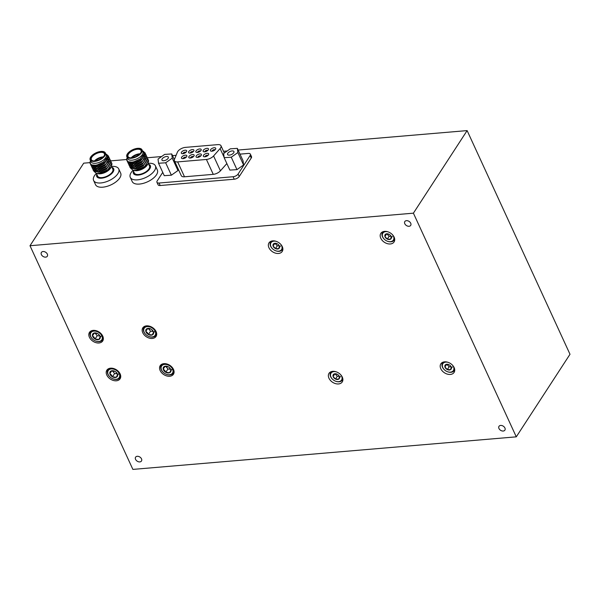 <?xml version="1.0" encoding="UTF-8"?>
<svg xmlns="http://www.w3.org/2000/svg" width="600" height="600" viewBox="0 0 600 600"><rect width="100%" height="100%" fill="white"/><g stroke="black" fill="none" stroke-linecap="round" stroke-linejoin="round"><path stroke-width="0.9" d="M93.188 330.382A7.89 5.535 -147 0 0 89.468 332.377A7.89 5.535 -147 0 0 90.892 339.472A7.89 5.535 -147 0 0 98.977 342.983A7.89 5.535 -147 0 0 102.698 340.987A7.89 5.535 -147 0 0 101.273 333.9A7.89 5.535 -147 0 0 93.188 330.382M272.715 240.87A7.89 5.535 -147 0 0 268.995 242.865A7.89 5.535 -147 0 0 270.428 249.952A7.89 5.535 -147 0 0 278.513 253.47A7.89 5.535 -147 0 0 282.225 251.468A7.89 5.535 -147 0 0 280.8 244.38A7.89 5.535 -147 0 0 272.715 240.87M332.73 371.34A7.89 5.535 -147 0 0 329.01 373.343A7.89 5.535 -147 0 0 330.435 380.43A7.89 5.535 -147 0 0 338.52 383.947A7.89 5.535 -147 0 0 342.24 381.945A7.89 5.535 -147 0 0 340.808 374.858A7.89 5.535 -147 0 0 332.73 371.34M444.562 361.845A7.89 5.535 -147 0 0 440.842 363.84A7.89 5.535 -147 0 0 442.268 370.935A7.89 5.535 -147 0 0 450.353 374.445A7.89 5.535 -147 0 0 454.072 372.45A7.89 5.535 -147 0 0 452.647 365.355A7.89 5.535 -147 0 0 444.562 361.845M146.528 325.853A7.89 5.535 -147 0 0 142.808 327.847A7.89 5.535 -147 0 0 144.24 334.942A7.89 5.535 -147 0 0 152.325 338.452A7.89 5.535 -147 0 0 156.045 336.457A7.89 5.535 -147 0 0 154.613 329.37A7.89 5.535 -147 0 0 146.528 325.853M163.913 363.66A7.89 5.535 -147 0 0 160.2 365.655A7.89 5.535 -147 0 0 161.625 372.743A7.89 5.535 -147 0 0 169.71 376.26A7.89 5.535 -147 0 0 173.43 374.257A7.89 5.535 -147 0 0 171.998 367.17A7.89 5.535 -147 0 0 163.913 363.66M110.573 368.19A7.89 5.535 -147 0 0 106.852 370.185A7.89 5.535 -147 0 0 108.285 377.272A7.89 5.535 -147 0 0 116.37 380.79A7.89 5.535 -147 0 0 120.083 378.788A7.89 5.535 -147 0 0 118.657 371.7A7.89 5.535 -147 0 0 110.573 368.19M384.548 231.368A7.89 5.535 -147 0 0 380.827 233.362A7.89 5.535 -147 0 0 382.26 240.458A7.89 5.535 -147 0 0 390.345 243.968A7.89 5.535 -147 0 0 394.058 241.972A7.89 5.535 -147 0 0 392.632 234.885A7.89 5.535 -147 0 0 384.548 231.368M406.463 220.665A3.51 2.46 -147 0 0 404.812 221.558A3.51 2.46 -147 0 0 405.45 224.708A3.51 2.46 -147 0 0 409.043 226.275A3.51 2.46 -147 0 0 410.7 225.382A3.51 2.46 -147 0 0 410.062 222.233A3.51 2.46 -147 0 0 406.463 220.665M500.647 425.43A3.51 2.46 -147 0 0 498.998 426.322A3.51 2.46 -147 0 0 499.627 429.48A3.51 2.46 -147 0 0 503.228 431.04A3.51 2.46 -147 0 0 504.885 430.155A3.51 2.46 -147 0 0 504.248 426.998A3.51 2.46 -147 0 0 500.647 425.43M137.243 456.3A3.51 2.46 -147 0 0 135.585 457.185A3.51 2.46 -147 0 0 136.222 460.342A3.51 2.46 -147 0 0 139.822 461.91A3.51 2.46 -147 0 0 141.472 461.018A3.51 2.46 -147 0 0 140.843 457.86A3.51 2.46 -147 0 0 137.243 456.3M43.057 251.528A3.51 2.46 -147 0 0 41.407 252.42A3.51 2.46 -147 0 0 42.037 255.577A3.51 2.46 -147 0 0 45.638 257.138A3.51 2.46 -147 0 0 47.295 256.252A3.51 2.46 -147 0 0 46.657 253.095A3.51 2.46 -147 0 0 43.057 251.528M516.285 436.838L132.877 469.403L30 245.73L413.408 213.173L516.285 436.838L570 354.27L467.123 130.597L413.408 213.173M90.015 162.63L83.715 163.163L30 245.73M110.655 160.875L126.683 159.51M147.33 157.755L161.618 156.547M172.507 155.618L176.108 155.317M223.538 151.282L227.22 150.975M238.11 150.045L467.123 130.597M139.837 159.105L134.032 161.745L132.03 162.135L128.16 161.767L126.788 160.102L127.35 157.86M145.028 152.738L145.462 153.847L140.94 160.635L134.775 163.493L132.75 163.882L127.748 162.368L127.507 161.85L132.51 163.365L141.517 159.517L145.222 153.33L143.288 151.185M145.83 154.47L146.257 155.58L141.735 162.368L135.57 165.233L133.553 165.623L128.542 164.1L128.303 163.583L133.312 165.105L142.312 161.25L146.017 155.062L145.47 153.9M146.625 156.21L147.053 157.32L142.538 164.108L136.373 166.965L134.347 167.355L129.345 165.84L129.105 165.322L134.108 166.837L143.115 162.99L146.82 156.803L146.265 155.632M147.428 157.942L147.855 159.053L143.333 165.84L137.167 168.705L135.15 169.095L130.14 167.572L129.9 167.055L134.91 168.578L143.91 164.722L147.615 158.535L147.067 157.373M147.907 163.8L147.405 164.745A8.34 3.982 -24.7 0 1 136.898 170.7A8.34 3.982 -24.7 0 1 134.678 170.602L133.132 170.28L135.705 170.31L144.712 166.462L148.417 160.275L148.222 159.683L148.65 160.792L147.975 163.695L143.76 167.835L138.345 170.34L143.985 167.678M147.697 164.227L143.123 168.472L138.405 170.325M144.172 154.102L144.368 156.51M140.94 160.635L135 163.433M143.873 154.905L144.562 155.37M145.118 156.083L145.17 158.25M141.735 162.368L135.795 165.172M131.062 165.127L129.907 163.815M129.863 163.335L130.163 162.203M142.538 164.108L136.373 166.965M131.858 166.868L130.703 165.547M130.672 164.91L130.95 163.95M143.333 165.84L137.167 168.705M132.66 168.6L131.505 167.288M131.475 166.642L131.752 165.69M134.032 161.745L140.047 158.962L144.24 153.817L142.425 150.72M133.132 170.28L130.688 168.285M148.222 159.683L147.863 159.105M129.727 166.403L129.9 167.055M128.925 164.663L129.105 165.322M128.13 162.922L128.303 163.583M127.328 161.19L127.507 161.85M139.485 154.245A6.397 3.053 -24.7 0 0 139.125 154.267A6.397 3.053 -24.7 0 0 131.865 157.748M131.52 157.785A7.485 3.57 155.3 0 1 129.532 157.695A7.485 3.57 155.3 0 1 128.708 153.06A7.485 3.57 155.3 0 1 137.347 148.83A7.485 3.57 155.3 0 1 140.962 152.445A7.485 3.57 155.3 0 1 131.52 157.785M140.88 152.587A7.178 3.428 -24.7 0 0 141.067 150.555A7.178 3.428 -24.7 0 0 137.34 149.265A7.178 3.428 -24.7 0 0 130.365 152.108A7.178 3.428 -24.7 0 0 128.032 156.555A7.178 3.428 -24.7 0 0 129.697 157.725M139.958 153.773A7.178 3.428 -24.7 0 0 139.433 153.803A7.178 3.428 -24.7 0 0 131.197 157.808M131.49 162.188A7.178 3.428 -24.7 0 0 133.845 162.382A7.178 3.428 -24.7 0 0 143.31 155.85M133.065 170.288A13.822 6.6 -24.7 0 0 130.282 177.36L132.225 181.583A13.822 6.6 -24.7 0 0 139.41 184.072A13.822 6.6 -24.7 0 0 152.85 178.597A13.822 6.6 -24.7 0 0 157.343 170.025L155.4 165.803A13.822 6.6 -24.7 0 0 148.222 163.312M130.282 177.36A13.822 6.6 -24.7 0 0 137.46 179.85A13.822 6.6 -24.7 0 0 150.907 174.375A13.822 6.6 -24.7 0 0 155.4 165.803M133.477 171.188A9.322 4.447 -24.7 0 0 138.262 175.08A9.322 4.447 -24.7 0 0 148.725 170.13A9.322 4.447 -24.7 0 0 148.635 164.212M128.16 161.767A9.863 4.71 155.3 0 1 126.9 160.53A9.863 4.71 155.3 0 1 127.23 157.613M126.855 156.795L127.725 158.678A8.34 3.982 -24.7 0 0 132.06 160.178A8.34 3.982 -24.7 0 0 140.167 156.877A8.34 3.982 -24.7 0 0 142.882 151.703L142.012 149.82A8.34 3.982 -24.7 0 0 137.678 148.32A8.34 3.982 -24.7 0 0 129.57 151.62A8.34 3.982 -24.7 0 0 126.855 156.795A8.34 3.982 -24.7 0 0 131.19 158.295A8.34 3.982 -24.7 0 0 139.297 154.995A8.34 3.982 -24.7 0 0 142.012 149.82M148.2 163.267L149.468 166.02A8.34 3.982 155.3 0 1 146.752 171.188A8.34 3.982 155.3 0 1 138.645 174.495A8.34 3.982 155.3 0 1 134.31 172.988L133.05 170.265M147.54 164.498A8.34 3.982 -24.7 0 0 147.697 164.115M133.455 170.34A9.863 4.71 -24.7 0 0 135.743 170.392A9.863 4.71 -24.7 0 0 147.975 163.695M132.54 167.422A8.34 3.982 -24.7 0 0 132.382 168.458M139.267 154.44A6.308 3.007 -24.7 0 0 139.148 154.447A6.308 3.007 -24.7 0 0 132.15 157.71M91.823 338.325A6.502 4.553 -147 0 0 92.88 339.405A6.502 4.553 -147 0 0 94.898 340.718A6.502 4.553 -147 0 0 101.445 340.282A6.502 4.553 -147 0 0 100.837 334.29A6.502 4.553 -147 0 0 92.385 331.507A6.502 4.553 -147 0 0 91.823 338.325M103.26 337.702A7.223 5.062 33 0 1 102.66 339.81A7.223 5.062 33 0 1 95.017 340.77A7.223 5.062 33 0 1 94.957 340.74M92.828 339.36A7.223 5.062 33 0 1 92.775 339.315A7.223 5.062 33 0 1 91.597 338.115A7.223 5.062 33 0 1 90.555 331.935A7.223 5.062 33 0 1 92.242 330.532M93.367 337.635A4.275 2.993 -147 0 0 95.055 339.038A4.275 2.993 -147 0 0 98.917 339.465A4.275 2.993 -147 0 0 100.192 336.735A4.275 2.993 -147 0 0 98.595 334.275A4.275 2.993 -147 0 0 97.597 333.577A4.275 2.993 -147 0 0 97.267 333.413A4.275 2.993 -147 0 0 93.735 333.15A4.275 2.993 -147 0 0 92.468 335.88A4.275 2.993 -147 0 0 93.367 337.635M97.597 333.577L93.735 333.15L92.468 335.88L93.983 337.118L95.055 339.038L98.917 339.465L100.192 336.735L98.528 334.215M94.988 333L97.215 335.715L99.87 336.015M101.078 336.142L98.917 339.465M94.297 333.06L92.468 335.88M97.215 335.715L95.055 339.038M388.02 231.84A6.293 4.41 -147 0 0 382.718 233.415A6.293 4.41 -147 0 0 384.082 238.995A6.293 4.41 -147 0 0 384.765 239.647A6.293 4.41 -147 0 0 386.722 240.923A6.293 4.41 -147 0 0 393.03 240.525A6.293 4.41 -147 0 0 392.543 234.788M384.72 239.61A6.99 4.897 33 0 1 384.668 239.565A6.99 4.897 33 0 1 383.91 238.837A6.99 4.897 33 0 1 382.522 232.425A6.99 4.897 33 0 1 383.243 231.623M390.405 235.312A3.585 2.513 -147 0 0 390.015 234.945A3.585 2.513 -147 0 0 388.905 234.225A3.585 2.513 -147 0 0 388.897 234.218A3.585 2.513 -147 0 0 385.732 234.105A3.585 2.513 -147 0 0 384.93 236.535A3.585 2.513 -147 0 0 387.308 239.077A3.585 2.513 -147 0 0 390.487 239.197A3.585 2.513 -147 0 0 391.283 236.767A3.585 2.513 -147 0 0 390.405 235.312M394.68 239.062A6.99 4.897 33 0 1 394.237 240.045A6.99 4.897 33 0 1 386.842 240.975A6.99 4.897 33 0 1 386.783 240.945M388.905 234.225L385.732 234.105L384.93 236.535L387.308 239.077L390.487 239.197L391.283 236.767L390.285 235.208M386.88 233.895L389.123 236.295L391.088 236.37M386.625 233.925L384.93 236.535M389.123 236.295L387.308 239.077M392.295 236.415L390.487 239.197M204.862 156.803A2.917 1.395 155.3 0 1 204.09 156.765A2.917 1.395 155.3 0 1 203.767 154.958A2.917 1.395 155.3 0 1 207.135 153.308A2.917 1.395 155.3 0 1 208.545 154.718A2.917 1.395 155.3 0 1 204.862 156.803M205.08 156.78A1.552 0.742 155.3 0 1 205.612 155.82A1.552 0.742 155.3 0 1 207.105 155.22A1.552 0.742 155.3 0 1 207.907 155.483M197.595 157.417A2.917 1.395 155.3 0 1 196.815 157.387A2.917 1.395 155.3 0 1 196.5 155.58A2.917 1.395 155.3 0 1 199.868 153.93A2.917 1.395 155.3 0 1 201.27 155.34A2.917 1.395 155.3 0 1 197.595 157.417M197.812 157.395A1.552 0.742 155.3 0 1 198.345 156.435A1.552 0.742 155.3 0 1 199.837 155.835A1.552 0.742 155.3 0 1 200.632 156.097M190.32 158.04A2.917 1.395 155.3 0 1 189.547 158.002A2.917 1.395 155.3 0 1 189.225 156.195A2.917 1.395 155.3 0 1 192.593 154.545A2.917 1.395 155.3 0 1 194.002 155.955A2.917 1.395 155.3 0 1 190.32 158.04M190.538 158.01A1.552 0.742 155.3 0 1 191.07 157.058A1.552 0.742 155.3 0 1 192.562 156.458A1.552 0.742 155.3 0 1 193.365 156.712M183.053 158.655A2.917 1.395 155.3 0 1 182.273 158.625A2.917 1.395 155.3 0 1 181.95 156.81A2.917 1.395 155.3 0 1 185.325 155.16A2.917 1.395 155.3 0 1 186.727 156.57A2.917 1.395 155.3 0 1 183.053 158.655M183.27 158.632A1.552 0.742 155.3 0 1 183.795 157.672A1.552 0.742 155.3 0 1 185.295 157.072A1.552 0.742 155.3 0 1 186.09 157.335M211.935 151.215A2.917 1.395 155.3 0 1 211.155 151.185A2.917 1.395 155.3 0 1 210.833 149.377A2.917 1.395 155.3 0 1 214.208 147.727A2.917 1.395 155.3 0 1 215.61 149.137A2.917 1.395 155.3 0 1 211.935 151.215M212.153 151.192A1.552 0.742 155.3 0 1 212.678 150.24A1.552 0.742 155.3 0 1 214.178 149.632A1.552 0.742 155.3 0 1 214.972 149.895M204.66 151.837A2.917 1.395 155.3 0 1 203.888 151.8A2.917 1.395 155.3 0 1 203.565 149.993A2.917 1.395 155.3 0 1 206.933 148.343A2.917 1.395 155.3 0 1 208.343 149.752A2.917 1.395 155.3 0 1 204.66 151.837M204.877 151.808A1.552 0.742 155.3 0 1 205.41 150.855A1.552 0.742 155.3 0 1 206.903 150.255A1.552 0.742 155.3 0 1 207.705 150.51M197.392 152.453A2.917 1.395 155.3 0 1 196.612 152.422A2.917 1.395 155.3 0 1 196.29 150.608A2.917 1.395 155.3 0 1 199.665 148.958A2.917 1.395 155.3 0 1 201.067 150.368A2.917 1.395 155.3 0 1 197.392 152.453M197.61 152.43A1.552 0.742 155.3 0 1 198.135 151.47A1.552 0.742 155.3 0 1 199.635 150.87A1.552 0.742 155.3 0 1 200.43 151.132M190.118 153.067A2.917 1.395 155.3 0 1 189.345 153.038A2.917 1.395 155.3 0 1 189.023 151.23A2.917 1.395 155.3 0 1 192.39 149.58A2.917 1.395 155.3 0 1 193.8 150.99A2.917 1.395 155.3 0 1 190.118 153.067M190.335 153.045A1.552 0.742 155.3 0 1 190.868 152.093A1.552 0.742 155.3 0 1 192.36 151.485A1.552 0.742 155.3 0 1 193.155 151.748M182.843 153.69A2.917 1.395 155.3 0 1 182.07 153.653A2.917 1.395 155.3 0 1 181.748 151.845A2.917 1.395 155.3 0 1 185.115 150.195A2.917 1.395 155.3 0 1 186.525 151.605A2.917 1.395 155.3 0 1 182.843 153.69M183.067 153.66A1.552 0.742 155.3 0 1 183.593 152.708A1.552 0.742 155.3 0 1 185.085 152.108A1.552 0.742 155.3 0 1 185.887 152.363M177.727 151.545A6.217 2.963 -24.7 0 0 177.39 152.183L174.48 159.27A6.217 2.963 -24.7 0 0 174.428 160.785A6.217 2.963 -24.7 0 0 177.66 161.903L206.415 159.458A6.217 2.963 -24.7 0 0 213.585 155.955L220.103 148.553A6.217 2.963 -24.7 0 0 220.995 145.748A6.217 2.963 -24.7 0 0 217.77 144.63L185.4 147.382A6.217 2.963 -24.7 0 0 177.727 151.545M162.743 172.38L157.2 180.907A4.042 1.927 -24.7 0 0 156.945 182.303L158.085 184.785A4.042 1.927 -24.7 0 0 160.185 185.512L234.24 179.22A4.042 1.927 -24.7 0 0 239.228 176.512L251.25 158.032A4.042 1.927 -24.7 0 0 251.505 156.63L250.365 154.155A4.042 1.927 -24.7 0 0 248.265 153.428L239.993 154.132M156.945 182.303A4.042 1.927 -24.7 0 0 159.045 183.03L233.1 176.738A4.042 1.927 -24.7 0 0 238.087 174.038L250.11 155.55A4.042 1.927 -24.7 0 0 250.365 154.155M226.853 163.545L220.425 170.835A6.217 2.963 155.3 0 1 213.263 174.345L184.5 176.79A6.217 2.963 155.3 0 1 181.275 175.665L174.428 160.785M168.113 158.347A3.51 1.672 -24.7 0 0 168.337 157.132A3.51 1.672 -24.7 0 0 165.495 156.69A3.51 1.672 -24.7 0 0 162.18 158.85A3.51 1.672 -24.7 0 0 161.955 160.072A3.51 1.672 -24.7 0 0 164.79 160.515A3.51 1.672 -24.7 0 0 168.113 158.347M158.55 163.26L165.66 162.788L172.252 158.13L171.735 153.945L164.632 154.41L158.04 159.075L158.55 163.26L164.257 175.672L171.368 175.2L177.96 170.542L177.608 167.708M165.66 162.788L171.368 175.2M172.252 158.13L177.96 170.542M171.735 153.945L174.36 159.645M233.715 152.775A3.51 1.672 -24.7 0 0 233.94 151.56A3.51 1.672 -24.7 0 0 231.097 151.118A3.51 1.672 -24.7 0 0 227.782 153.285A3.51 1.672 -24.7 0 0 227.558 154.5A3.51 1.672 -24.7 0 0 230.4 154.942A3.51 1.672 -24.7 0 0 233.715 152.775M224.153 157.688L229.868 170.1L236.97 169.627L243.562 164.97L243.053 160.785L237.337 148.373L230.235 148.837L223.642 153.502L224.153 157.688L231.263 157.215L236.97 169.627M231.263 157.215L237.855 152.558L243.562 164.97M237.855 152.558L237.337 148.373M448.028 362.317A6.293 4.41 -147 0 0 442.725 363.892A6.293 4.41 -147 0 0 444.097 369.465A6.293 4.41 -147 0 0 444.78 370.125A6.293 4.41 -147 0 0 446.737 371.392A6.293 4.41 -147 0 0 453.045 371.002A6.293 4.41 -147 0 0 452.558 365.257M444.735 370.08A6.99 4.897 33 0 1 444.683 370.043A6.99 4.897 33 0 1 443.918 369.308A6.99 4.897 33 0 1 442.53 362.895A6.99 4.897 33 0 1 443.25 362.093M450.412 365.79A3.585 2.513 -147 0 0 450.022 365.415A3.585 2.513 -147 0 0 448.92 364.695A3.585 2.513 -147 0 0 448.912 364.695A3.585 2.513 -147 0 0 445.74 364.582A3.585 2.513 -147 0 0 444.945 367.013A3.585 2.513 -147 0 0 447.322 369.555A3.585 2.513 -147 0 0 450.495 369.675A3.585 2.513 -147 0 0 451.298 367.245A3.585 2.513 -147 0 0 450.412 365.79M454.695 369.532A6.99 4.897 33 0 1 454.252 370.522A6.99 4.897 33 0 1 446.85 371.452A6.99 4.897 33 0 1 446.79 371.423M448.92 364.695L445.74 364.582L444.945 367.013L447.322 369.555L450.495 369.675L451.298 367.245L450.293 365.685M446.895 364.373L449.13 366.772L451.095 366.84M446.64 364.403L444.945 367.013M449.13 366.772L447.322 369.555M452.31 366.885L450.495 369.675M336.195 371.812A6.293 4.41 -147 0 0 330.892 373.388A6.293 4.41 -147 0 0 332.257 378.968A6.293 4.41 -147 0 0 332.947 379.62A6.293 4.41 -147 0 0 334.897 380.895A6.293 4.41 -147 0 0 341.205 380.505A6.293 4.41 -147 0 0 340.725 374.76M332.895 379.582A6.99 4.897 33 0 1 332.85 379.538A6.99 4.897 33 0 1 332.085 378.81A6.99 4.897 33 0 1 330.697 372.397A6.99 4.897 33 0 1 331.418 371.595M338.58 375.293A3.585 2.513 -147 0 0 338.19 374.918A3.585 2.513 -147 0 0 337.087 374.197A3.585 2.513 -147 0 0 337.08 374.19A3.585 2.513 -147 0 0 333.907 374.077A3.585 2.513 -147 0 0 333.112 376.507A3.585 2.513 -147 0 0 335.49 379.058A3.585 2.513 -147 0 0 338.663 379.17A3.585 2.513 -147 0 0 339.465 376.74A3.585 2.513 -147 0 0 338.58 375.293M342.862 379.035A6.99 4.897 33 0 1 342.42 380.017A6.99 4.897 33 0 1 335.017 380.947A6.99 4.897 33 0 1 334.957 380.918M337.087 374.197L333.907 374.077L333.112 376.507L335.49 379.058L338.663 379.17L339.465 376.74L338.46 375.18M335.062 373.875L337.298 376.267L339.263 376.343M334.808 373.905L333.112 376.507M337.298 376.267L335.49 379.058M340.478 376.388L338.663 379.17M276.18 241.335A6.293 4.41 -147 0 0 270.885 242.917A6.293 4.41 -147 0 0 272.25 248.49A6.293 4.41 -147 0 0 272.933 249.15A6.293 4.41 -147 0 0 274.89 250.417A6.293 4.41 -147 0 0 281.197 250.028A6.293 4.41 -147 0 0 280.71 244.282M272.888 249.105A6.99 4.897 33 0 1 272.835 249.06A6.99 4.897 33 0 1 272.07 248.333A6.99 4.897 33 0 1 270.683 241.92A6.99 4.897 33 0 1 271.41 241.118M278.572 244.815A3.585 2.513 -147 0 0 278.175 244.44A3.585 2.513 -147 0 0 277.072 243.72A3.585 2.513 -147 0 0 277.065 243.712A3.585 2.513 -147 0 0 273.892 243.6A3.585 2.513 -147 0 0 273.097 246.03A3.585 2.513 -147 0 0 275.475 248.58A3.585 2.513 -147 0 0 278.655 248.7A3.585 2.513 -147 0 0 279.45 246.27A3.585 2.513 -147 0 0 278.572 244.815M282.847 248.558A6.99 4.897 33 0 1 282.405 249.54A6.99 4.897 33 0 1 275.002 250.478A6.99 4.897 33 0 1 274.942 250.447M277.072 243.72L273.892 243.6L273.097 246.03L275.475 248.58L278.655 248.7L279.45 246.27L278.452 244.702M275.048 243.397L277.29 245.79L279.255 245.865M274.793 243.428L273.097 246.03M277.29 245.79L275.475 248.58M280.462 245.91L278.655 248.7M162.555 371.595A6.502 4.553 -147 0 0 163.613 372.675A6.502 4.553 -147 0 0 165.63 373.987A6.502 4.553 -147 0 0 172.17 373.553A6.502 4.553 -147 0 0 171.57 367.56A6.502 4.553 -147 0 0 163.118 364.778A6.502 4.553 -147 0 0 162.555 371.595M173.993 370.972A7.223 5.062 33 0 1 173.392 373.087A7.223 5.062 33 0 1 165.75 374.048A7.223 5.062 33 0 1 165.69 374.017M163.56 372.63A7.223 5.062 33 0 1 163.507 372.585A7.223 5.062 33 0 1 162.33 371.392A7.223 5.062 33 0 1 161.288 365.212A7.223 5.062 33 0 1 162.975 363.81M164.1 370.905A4.275 2.993 -147 0 0 165.788 372.308A4.275 2.993 -147 0 0 169.65 372.735A4.275 2.993 -147 0 0 170.917 370.005A4.275 2.993 -147 0 0 169.328 367.545A4.275 2.993 -147 0 0 168.33 366.855A4.275 2.993 -147 0 0 168 366.683A4.275 2.993 -147 0 0 164.468 366.42A4.275 2.993 -147 0 0 163.2 369.15A4.275 2.993 -147 0 0 164.1 370.905M168.33 366.855L164.468 366.42L163.2 369.15L164.715 370.388L165.788 372.308L169.65 372.735L170.917 370.005L169.26 367.493M165.72 366.27L167.947 368.993L170.602 369.285M171.81 369.42L169.65 372.735M165.03 366.337L163.2 369.15M167.947 368.993L165.788 372.308M145.163 333.795A6.502 4.553 -147 0 0 146.22 334.875A6.502 4.553 -147 0 0 148.238 336.188A6.502 4.553 -147 0 0 154.785 335.752A6.502 4.553 -147 0 0 154.178 329.76A6.502 4.553 -147 0 0 145.733 326.978A6.502 4.553 -147 0 0 145.163 333.795M156.608 333.173A7.223 5.062 33 0 1 156.007 335.28A7.223 5.062 33 0 1 148.365 336.24A7.223 5.062 33 0 1 148.297 336.21M146.175 334.83A7.223 5.062 33 0 1 146.123 334.785A7.223 5.062 33 0 1 144.945 333.585A7.223 5.062 33 0 1 143.903 327.405A7.223 5.062 33 0 1 145.59 326.002M146.708 333.105A4.275 2.993 -147 0 0 148.403 334.5A4.275 2.993 -147 0 0 152.265 334.935A4.275 2.993 -147 0 0 153.532 332.205A4.275 2.993 -147 0 0 151.942 329.745A4.275 2.993 -147 0 0 150.945 329.048A4.275 2.993 -147 0 0 150.615 328.875A4.275 2.993 -147 0 0 147.083 328.62A4.275 2.993 -147 0 0 145.808 331.35A4.275 2.993 -147 0 0 146.708 333.105M150.945 329.048L147.083 328.62L145.808 331.35L147.33 332.58L148.403 334.5L152.265 334.935L153.532 332.205L151.875 329.685M148.328 328.47L150.562 331.185L153.218 331.478M154.417 331.612L152.265 334.935M147.645 328.53L145.808 331.35M150.562 331.185L148.403 334.5M109.208 376.132A6.502 4.553 -147 0 0 110.265 377.205A6.502 4.553 -147 0 0 112.282 378.517A6.502 4.553 -147 0 0 118.83 378.082A6.502 4.553 -147 0 0 118.222 372.09A6.502 4.553 -147 0 0 109.778 369.308A6.502 4.553 -147 0 0 109.208 376.132M120.653 375.502A7.223 5.062 33 0 1 120.052 377.618A7.223 5.062 33 0 1 112.403 378.577A7.223 5.062 33 0 1 112.343 378.548M110.212 377.16A7.223 5.062 33 0 1 110.16 377.115A7.223 5.062 33 0 1 108.99 375.923A7.223 5.062 33 0 1 107.94 369.743A7.223 5.062 33 0 1 109.627 368.34M110.752 375.435A4.275 2.993 -147 0 0 112.448 376.837A4.275 2.993 -147 0 0 116.302 377.265A4.275 2.993 -147 0 0 117.578 374.543A4.275 2.993 -147 0 0 115.98 372.075A4.275 2.993 -147 0 0 114.99 371.385A4.275 2.993 -147 0 0 114.66 371.212A4.275 2.993 -147 0 0 111.127 370.95A4.275 2.993 -147 0 0 109.852 373.68A4.275 2.993 -147 0 0 110.752 375.435M114.99 371.385L111.127 370.95L109.852 373.68L111.375 374.918L112.448 376.837L116.302 377.265L117.578 374.543L115.92 372.022M112.373 370.8L114.6 373.522L117.255 373.815M118.462 373.95L116.302 377.265M111.683 370.868L109.852 373.68M114.6 373.522L112.448 376.837M103.163 162.218L97.358 164.858L95.355 165.248L91.485 164.88L90.113 163.215L90.675 160.98M108.36 155.85L108.788 156.96L104.265 163.748L98.1 166.613L96.075 167.002L91.073 165.48L90.832 164.962L95.843 166.477L104.843 162.63L108.547 156.442L106.613 154.297M109.155 157.583L109.583 158.7L105.06 165.48L98.895 168.345L96.877 168.735L91.867 167.22L91.627 166.695L96.637 168.218L105.637 164.363L109.343 158.175L108.795 157.012M109.958 159.322L110.385 160.433L105.863 167.22L99.698 170.085L97.672 170.475L92.67 168.953L92.43 168.435L97.433 169.95L106.44 166.102L110.145 159.915L109.59 158.752M110.752 161.062L111.18 162.172L106.657 168.953L100.493 171.817L98.475 172.208L93.465 170.692L93.225 170.175L98.235 171.69L107.235 167.835L110.94 161.648L110.392 160.485M111.233 166.92L110.73 167.865A8.34 3.982 -24.7 0 1 100.222 173.812A8.34 3.982 -24.7 0 1 98.002 173.715L96.465 173.392L99.03 173.43L108.038 169.575L111.743 163.387L111.555 162.795L111.983 163.905L111.3 166.808L107.085 170.947L101.67 173.453M111.023 167.34L106.448 171.593L99.87 173.79L107.31 170.79M107.498 157.215L107.692 159.63M104.265 163.748L98.325 166.545M107.198 158.017L107.887 158.483M108.442 159.203L108.495 161.363M105.06 165.48L99.12 168.285M94.387 168.248L93.233 166.928M93.188 166.447L93.488 165.315M105.863 167.22L99.698 170.085M95.19 169.98L94.035 168.667M93.998 168.023L94.275 167.062M106.657 168.953L100.493 171.817M95.985 171.72L94.83 170.4M94.8 169.762L95.078 168.803M97.358 164.858L103.373 162.075L107.573 156.938L105.75 153.833M96.465 173.392L94.012 171.405M111.555 162.795L111.188 162.225M93.052 169.515L93.225 170.175M92.25 167.775L92.43 168.435M91.455 166.042L91.627 166.695M90.653 164.303L90.832 164.962M102.81 157.358A6.397 3.053 -24.7 0 0 102.45 157.38A6.397 3.053 -24.7 0 0 95.19 160.86M94.852 160.898A7.485 3.57 155.3 0 1 92.858 160.815A7.485 3.57 155.3 0 1 92.04 156.172A7.485 3.57 155.3 0 1 100.672 151.942A7.485 3.57 155.3 0 1 104.288 155.558A7.485 3.57 155.3 0 1 94.852 160.898M104.205 155.7A7.178 3.428 -24.7 0 0 104.4 153.667A7.178 3.428 -24.7 0 0 100.665 152.377A7.178 3.428 -24.7 0 0 93.69 155.22A7.178 3.428 -24.7 0 0 91.358 159.667A7.178 3.428 -24.7 0 0 93.023 160.845M103.29 156.892A7.178 3.428 -24.7 0 0 102.757 156.915A7.178 3.428 -24.7 0 0 94.523 160.92M94.815 165.3A7.178 3.428 -24.7 0 0 97.17 165.502A7.178 3.428 -24.7 0 0 106.642 158.962M96.39 173.4A13.822 6.6 -24.7 0 0 93.608 180.472L95.55 184.695A13.822 6.6 -24.7 0 0 102.735 187.185A13.822 6.6 -24.7 0 0 116.175 181.718A13.822 6.6 -24.7 0 0 120.667 173.145L118.725 168.915A13.822 6.6 -24.7 0 0 111.547 166.433M93.608 180.472A13.822 6.6 -24.7 0 0 100.792 182.962A13.822 6.6 -24.7 0 0 114.233 177.488A13.822 6.6 -24.7 0 0 118.725 168.915M96.802 174.3A9.322 4.447 -24.7 0 0 101.587 178.192A9.322 4.447 -24.7 0 0 112.05 173.243A9.322 4.447 -24.7 0 0 111.96 167.333M91.485 164.88A9.863 4.71 155.3 0 1 90.225 163.642A9.863 4.71 155.3 0 1 90.555 160.725M90.18 159.907L91.05 161.79A8.34 3.982 -24.7 0 0 95.385 163.297A8.34 3.982 -24.7 0 0 103.493 159.99A8.34 3.982 -24.7 0 0 106.208 154.822L105.337 152.933A8.34 3.982 -24.7 0 0 101.002 151.433A8.34 3.982 -24.7 0 0 92.895 154.733A8.34 3.982 -24.7 0 0 90.18 159.907A8.34 3.982 -24.7 0 0 94.515 161.407A8.34 3.982 -24.7 0 0 102.63 158.108A8.34 3.982 -24.7 0 0 105.337 152.933M111.525 166.387L112.792 169.132A8.34 3.982 155.3 0 1 110.078 174.308A8.34 3.982 155.3 0 1 101.97 177.608A8.34 3.982 155.3 0 1 97.635 176.108L96.375 173.377M110.865 167.61A8.34 3.982 -24.7 0 0 111.03 167.227M96.78 173.453A9.863 4.71 -24.7 0 0 99.067 173.505A9.863 4.71 -24.7 0 0 111.3 166.808M95.865 170.535A8.34 3.982 -24.7 0 0 95.707 171.57M102.593 157.553A6.308 3.007 -24.7 0 0 102.472 157.56A6.308 3.007 -24.7 0 0 95.475 160.822M238.087 174.038L239.228 176.512M233.1 176.738L234.24 179.22M250.11 155.55L251.25 158.032M159.045 183.03L160.185 185.512M177.66 161.903L184.5 176.79M206.415 159.458L213.263 174.345M213.585 155.955L220.425 170.835M220.103 148.553L224.1 157.252M134.775 163.493L135.21 163.38M135.57 165.233L136.005 165.12M132.84 165.15L132.278 163.935M144.292 159.413L143.73 158.197M102.66 339.81L103.35 338.752M90.555 331.935L91.245 330.877M382.522 232.425L382.987 231.705M394.237 240.045L394.702 239.333M220.995 145.748L224.333 153.015M442.53 362.895L442.995 362.183M454.252 370.522L454.717 369.803M330.697 372.397L331.163 371.678M342.42 380.017L342.885 379.305M270.683 241.92L271.155 241.208M282.405 249.54L282.87 248.827M173.392 373.087L174.083 372.022M161.288 365.212L161.977 364.147M156.007 335.28L156.697 334.222M143.903 327.405L144.593 326.347M120.052 377.618L120.743 376.553M107.94 369.743L108.637 368.678M98.1 166.613L98.535 166.493M98.895 168.345L99.33 168.233M96.165 168.262L95.602 167.047M107.618 162.525L107.055 161.31"/></g></svg>
